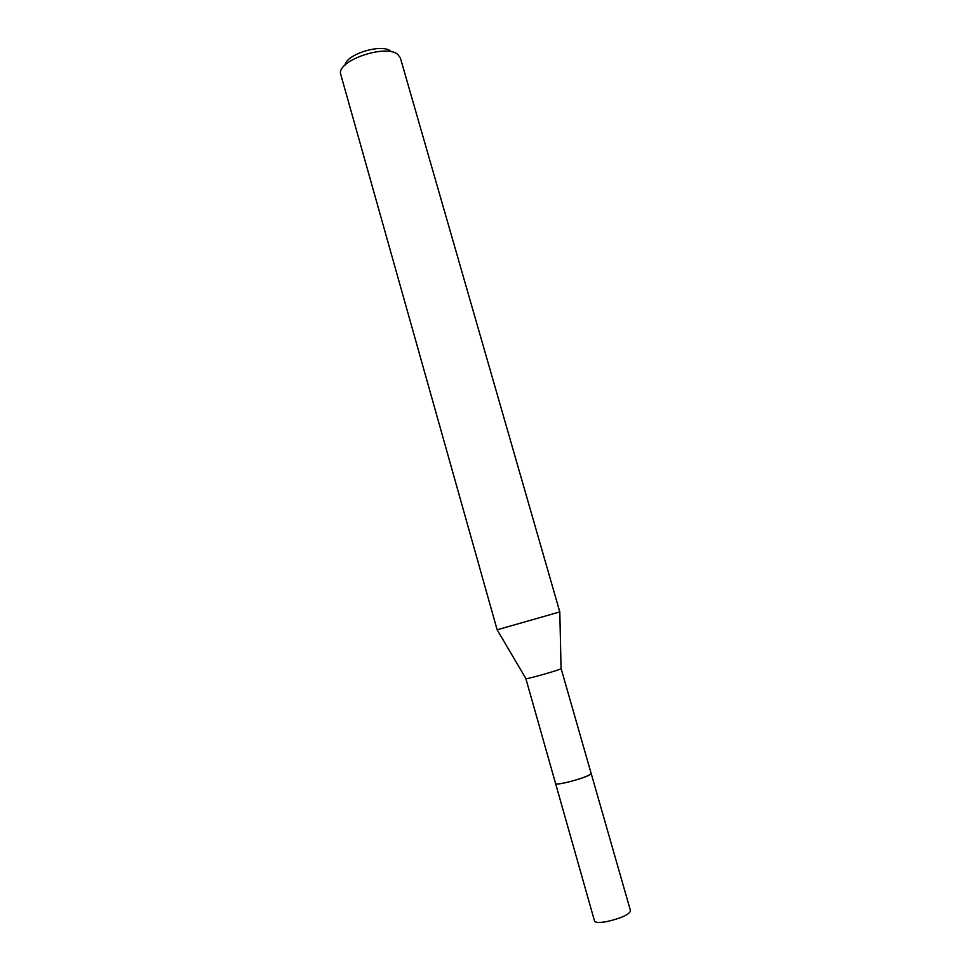 <?xml version="1.0" encoding="UTF-8"?>
<svg xmlns="http://www.w3.org/2000/svg" width="971" height="971" viewBox="0 0 971 971"><rect width="100%" height="100%" fill="white"/><g stroke="black" fill="none" stroke-linecap="round" stroke-linejoin="round"><path stroke-width="1.46" d="M591.121 773.317L590.417 774.336C585.78 778.026 555.194 786.097 555.582 783.536L555.558 783.451M591.133 773.353L590.429 774.348C585.695 778.111 554.502 786.267 555.57 783.476M561.056 668.594L560.267 669.104C555.533 671.167 526.998 679.166 525.991 678.705L525.93 678.595M561.068 668.716L559.806 611.948L558.264 612.361L497.14 629.803L525.991 678.705M559.806 611.948L400.355 57.896L397.77 54.4C386.179 43.998 338.418 59.959 340.481 73.456L497.14 629.803M390.658 51.135C381.858 43.294 346.319 54.17 345.045 65.069M555.57 783.561C556.237 784.386 560.376 783.913 567.974 782.153C581.738 778.548 589.47 775.635 591.169 773.414L630.519 910.834C629.208 914.512 621.561 918.044 607.579 921.43C599.811 922.887 595.466 922.766 594.543 921.078L525.881 678.668M591.145 773.402L561.129 668.631"/></g></svg>
